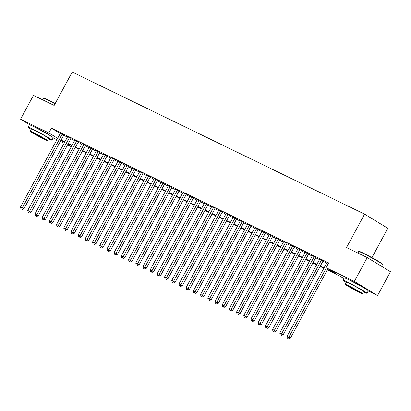 <?xml version="1.0" encoding="UTF-8"?>
<svg xmlns="http://www.w3.org/2000/svg" width="411" height="411" viewBox="0 0 411 411"><rect width="100%" height="100%" fill="white"/><g stroke="black" fill="none" stroke-linecap="round" stroke-linejoin="round"><path stroke-width="0.62" d="M34.113 126.85A8.467 0.401 28.4 0 1 34.092 126.799A8.467 0.401 28.4 0 1 36.646 127.842A8.467 0.401 28.4 0 1 44.712 132.121A8.467 0.401 28.4 0 1 48.991 134.849A8.467 0.401 28.4 0 1 48.935 134.865M349.16 279.963A8.467 0.401 28.4 0 1 349.139 279.912A8.467 0.401 28.4 0 1 351.693 280.954A8.467 0.401 28.4 0 1 359.759 285.234A8.467 0.401 28.4 0 1 364.033 287.962A8.467 0.401 28.4 0 1 363.982 287.977M371.924 257.625L387.794 228.269L364.578 214.126L72.218 72.038L54.17 105.422L33.466 95.357L20.571 119.2L48.837 132.938L57.663 138.312M364.578 214.126L346.53 247.509L367.234 257.574L390.45 271.712L377.56 295.555L368.189 291.003M71.303 146.717L67.553 144.893M64.106 143.218L60.355 141.394M56.903 139.719L53.142 137.891M63.833 134.957L60.402 133.246M71.036 138.461L67.604 136.745M78.234 141.959L74.802 140.243M85.437 145.458L82.005 143.742M92.639 148.957L89.208 147.246M99.837 152.455L96.405 150.745M107.04 155.959L103.608 154.243M114.243 159.458L110.811 157.742M121.44 162.956L118.008 161.246M128.643 166.455L125.211 164.744M135.846 169.959L132.414 168.243M143.043 173.457L139.612 171.741M150.246 176.956L146.814 175.24M157.449 180.455L154.017 178.744M164.647 183.953L161.215 182.243M171.849 187.457L168.418 185.741M179.052 190.956L175.62 189.24M186.25 194.454L182.818 192.738M193.453 197.953L190.021 196.242M200.655 201.452L197.223 199.741M207.853 204.955L204.421 203.24M215.056 208.454L211.624 206.738M222.259 211.953L218.827 210.242M229.456 215.451L226.024 213.741M236.659 218.955L233.227 217.239M243.862 222.454L240.43 220.738M251.059 225.952L247.628 224.236M258.262 229.451L254.83 227.74M265.465 232.95L262.033 231.239M272.663 236.453L269.231 234.738M279.865 239.952L276.433 238.236M287.068 243.451L283.636 241.735M294.266 246.949L290.834 245.239M301.469 250.453L298.037 248.737M308.671 253.952L305.239 252.236M315.869 257.45L312.437 255.734M323.072 260.949L319.64 259.238M327.521 269.539L335.489 273.413L326.077 267.679L328.656 262.912L51.416 128.17L60.237 133.544M63.659 135.281L67.409 137.104M70.862 138.779L74.612 140.603M78.064 142.278L81.81 144.102M85.262 145.782L89.012 147.6M92.465 149.28L96.215 151.099M99.668 152.779L103.413 154.603M106.865 156.278L110.616 158.101M114.068 159.776L117.818 161.6M121.271 163.28L125.016 165.099M128.468 166.779L132.219 168.602M135.671 170.277L139.421 172.101M142.874 173.776L146.619 175.6M150.072 177.28L153.822 179.098M157.274 180.778L161.025 182.597M164.477 184.277L168.222 186.101M171.675 187.776L175.425 189.599M178.877 191.274L182.628 193.098M186.08 194.778L189.825 196.597M193.278 198.277L197.028 200.095M200.481 201.775L204.231 203.599M207.683 205.274L211.429 207.098M214.881 208.773L218.631 210.596M222.084 212.276L225.834 214.095M229.287 215.775L233.032 217.599M236.484 219.274L240.235 221.097M243.687 222.772L247.437 224.596M250.89 226.276L254.635 228.095M258.087 229.775L261.838 231.593M265.29 233.273L269.041 235.097M272.493 236.772L276.238 238.596M279.691 240.271L283.441 242.094M286.893 243.774L290.644 245.593M294.096 247.273L297.841 249.092M301.294 250.772L305.044 252.595M308.497 254.27L312.247 256.094M315.694 257.769L319.445 259.593M322.897 261.273L326.647 263.091M328.415 263.353L326.843 262.737M367.234 257.574L354.339 281.417L377.56 295.555M30.142 125.031L20.571 119.2M51.416 128.17L48.837 132.938M326.077 267.679L354.339 281.417M61.08 140.048L64.83 141.872M68.283 143.547L72.033 145.371M75.485 147.051L79.231 148.869M82.683 150.549L86.433 152.368M89.886 154.048L93.636 155.872M97.088 157.547L100.834 159.37M104.286 161.045L108.036 162.869M111.489 164.549L115.239 166.368M118.692 168.048L122.437 169.871M125.889 171.546L129.64 173.37M133.092 175.045L136.842 176.869M140.295 178.549L144.04 180.367M147.492 182.047L151.243 183.866M154.695 185.546L158.446 187.37M161.898 189.045L165.643 190.868M169.096 192.543L172.846 194.367M176.298 196.047L180.049 197.866M183.501 199.546L187.246 201.369M190.699 203.044L194.449 204.868M197.902 206.543L201.652 208.367M205.104 210.042L208.85 211.865M212.302 213.545L216.052 215.364M219.505 217.044L223.255 218.868M226.708 220.543L230.453 222.366M233.905 224.041L237.656 225.865M241.108 227.545L244.858 229.364M248.311 231.044L252.056 232.862M255.508 234.542L259.259 236.366M262.711 238.041L266.462 239.865M269.914 241.54L273.659 243.363M277.112 245.043L280.862 246.862M284.314 248.542L288.065 250.366M291.517 252.041L295.262 253.864M298.715 255.539L302.465 257.363M305.918 259.038L309.668 260.862M313.12 262.542L316.866 264.36M320.318 266.04L324.068 267.864M64.599 142.298L62.642 141.348L64.501 142.483M67.779 144.477L71.339 146.65M344.038 278.622L339.882 276.089L327.29 269.965M323.837 268.291L320.087 266.467M316.634 264.792L312.889 262.968M309.437 261.293L305.686 259.469M302.234 257.789L298.484 255.971M295.031 254.291L291.286 252.467M287.834 250.792L284.083 248.968M280.631 247.294L276.88 245.47M273.428 243.79L269.683 241.971M266.23 240.291L262.48 238.472M259.028 236.793L255.277 234.969M251.825 233.294L248.08 231.47M244.627 229.795L240.877 227.971M237.424 226.291L233.674 224.473M230.222 222.793L226.476 220.969M223.024 219.294L219.274 217.47M215.821 215.796L212.071 213.972M208.618 212.297L204.873 210.473M201.421 208.793L197.67 206.974M194.218 205.295L190.468 203.471M187.015 201.796L183.27 199.972M179.818 198.297L176.067 196.473M172.615 194.793L168.864 192.975M165.412 191.295L161.667 189.476M158.214 187.796L154.464 185.972M151.012 184.298L147.261 182.474M143.809 180.799L140.064 178.975M136.611 177.295L132.861 175.476M129.408 173.796L125.658 171.973M122.206 170.298L118.46 168.474M115.008 166.799L111.258 164.975M107.805 163.295L104.055 161.477M100.603 159.797L96.857 157.978M93.405 156.298L89.655 154.474M86.202 152.8L82.452 150.976M78.999 149.301L75.254 147.477M71.802 145.797L68.051 143.978M326.349 267.844L288.789 337.313L286.991 336.439L326.904 262.619M327.921 268.799L290.356 338.268L288.789 337.313L288.049 338.577L287.33 338.227L288.049 338.577M288.676 338.962L290.356 338.268M286.991 336.439L287.33 338.227M358.705 251.522L359.147 251.393A13.244 0.627 28.4 0 1 363.113 253.048A13.244 0.627 28.4 0 1 375.479 259.598A13.244 0.627 28.4 0 1 382.42 263.975L382.554 264.412A13.568 0.642 -151.6 0 0 375.443 259.932A13.568 0.642 -151.6 0 0 362.769 253.217A13.568 0.642 -151.6 0 0 358.705 251.522A13.568 0.642 -151.6 0 0 358.68 251.542L357.878 253.027M381.552 266.292L382.549 264.448A13.568 0.642 -151.6 0 0 382.554 264.412M363.422 291.836A13.568 0.642 -151.6 0 0 366.977 293.254A13.568 0.642 -151.6 0 0 360.123 288.882A13.568 0.642 -151.6 0 0 347.197 282.018A13.568 0.642 -151.6 0 0 343.108 280.343A13.568 0.642 -151.6 0 0 346.237 282.542M366.977 293.254L368.266 290.865A13.568 0.642 -151.6 0 0 361.413 286.498A13.568 0.642 -151.6 0 0 348.487 279.634A13.568 0.642 -151.6 0 0 344.392 277.959L343.108 280.343M345.261 284.345L346.447 282.152A9.772 0.462 28.4 0 1 349.391 283.359A9.772 0.462 28.4 0 1 358.7 288.296A9.772 0.462 28.4 0 1 363.632 291.445L362.451 293.639A9.772 0.462 -151.6 0 0 357.513 290.49A9.772 0.462 -151.6 0 0 348.209 285.553A9.772 0.462 -151.6 0 0 345.261 284.345A9.772 0.462 -151.6 0 0 350.193 287.495A9.772 0.462 -151.6 0 0 359.502 292.432A9.772 0.462 -151.6 0 0 362.451 293.639M350.213 286.775A6.293 0.298 -151.6 0 0 348.317 285.999A6.293 0.298 -151.6 0 0 351.497 288.024A6.293 0.298 -151.6 0 0 357.493 291.209A6.293 0.298 -151.6 0 0 359.394 291.985A6.293 0.298 -151.6 0 0 356.214 289.955A6.293 0.298 -151.6 0 0 350.213 286.775M55.012 103.855A13.568 0.642 -151.6 0 0 47.727 100.104A13.568 0.642 -151.6 0 0 43.664 98.409L44.1 98.275A13.244 0.627 28.4 0 1 48.066 99.93A13.244 0.627 28.4 0 1 55.161 103.582M48.375 138.723A13.568 0.642 -151.6 0 0 51.93 140.136A13.568 0.642 -151.6 0 0 45.076 135.764A13.568 0.642 -151.6 0 0 32.15 128.905A13.568 0.642 -151.6 0 0 28.061 127.23A13.568 0.642 -151.6 0 0 31.19 129.429M51.93 140.136L53.219 137.752A13.568 0.642 -151.6 0 0 46.366 133.38A13.568 0.642 -151.6 0 0 33.44 126.521A13.568 0.642 -151.6 0 0 29.351 124.846L28.061 127.23M30.214 131.232L31.4 129.039A9.772 0.462 28.4 0 1 34.349 130.246A9.772 0.462 28.4 0 1 43.653 135.183A9.772 0.462 28.4 0 1 48.59 138.332L47.404 140.526A9.772 0.462 -151.6 0 0 42.467 137.377A9.772 0.462 -151.6 0 0 33.163 132.44A9.772 0.462 -151.6 0 0 30.214 131.232A9.772 0.462 -151.6 0 0 35.151 134.382A9.772 0.462 -151.6 0 0 44.455 139.319A9.772 0.462 -151.6 0 0 47.404 140.526M35.171 133.662A6.293 0.298 -151.6 0 0 33.27 132.881A6.293 0.298 -151.6 0 0 36.451 134.911A6.293 0.298 -151.6 0 0 42.446 138.096A6.293 0.298 -151.6 0 0 44.347 138.872A6.293 0.298 -151.6 0 0 41.167 136.842A6.293 0.298 -151.6 0 0 35.171 133.662M43.664 98.409A13.568 0.642 -151.6 0 0 43.633 98.429L42.831 99.909M321.505 259.993L281.586 333.814L279.788 332.941L319.701 259.12M323.133 260.831L283.158 334.77L281.586 333.814L280.847 335.078L280.127 334.729L280.847 335.078M281.473 335.463L283.158 334.77M279.788 332.941L280.127 334.729M314.302 256.495L274.389 330.316L272.585 329.442L312.504 255.621M315.936 257.332L275.956 331.271L274.389 330.316L273.649 331.579L272.925 331.23L273.649 331.579M274.276 331.96L275.956 331.271M272.585 329.442L272.925 331.23M307.099 252.996L267.186 326.817L265.388 325.938L305.301 252.118M308.733 253.834L268.753 327.773L267.186 326.817L266.446 328.081L265.727 327.731L266.446 328.081M267.073 328.461L268.753 327.773M265.388 325.938L265.727 327.731M299.902 249.498L259.983 323.318L258.185 322.44L298.098 248.619M301.53 250.335L261.555 324.274L259.983 323.318L259.243 324.582L258.524 324.228L259.243 324.582M259.87 324.962L261.555 324.274M258.185 322.44L258.524 324.228M292.699 245.994L252.786 319.815L250.982 318.941L290.901 245.12M294.333 246.836L254.352 320.77L252.786 319.815L252.046 321.078L251.321 320.729L252.046 321.078M252.673 321.464L254.352 320.77M250.982 318.941L251.321 320.729M285.496 242.495L245.583 316.316L243.785 315.443L283.698 241.622M287.13 243.333L247.15 317.271L245.583 316.316L244.843 317.58L244.124 317.23L244.843 317.58M245.47 317.965L247.15 317.271M243.785 315.443L244.124 317.23M278.298 238.997L238.38 312.817L236.582 311.944L276.495 238.123M279.927 239.834L239.952 313.773L238.38 312.817L237.64 314.081L236.921 313.732L237.64 314.081M238.267 314.461L239.952 313.773M236.582 311.944L236.921 313.732M271.096 235.498L231.182 309.319L229.379 308.44L269.297 234.619M272.729 236.335L232.749 310.274L231.182 309.319L230.443 310.582L229.718 310.233L230.443 310.582M231.069 310.963L232.749 310.274M229.379 308.44L229.718 310.233M263.893 231.994L223.98 305.815L222.181 304.941L262.095 231.121M265.527 232.837L225.547 306.77L223.98 305.815L223.24 307.084L222.521 306.729L223.24 307.084M223.867 307.464L225.547 306.77M222.181 304.941L222.521 306.729M256.695 228.495L216.777 302.316L214.979 301.443L254.892 227.622M258.324 229.333L218.349 303.272L216.777 302.316L216.037 303.58L215.318 303.231L216.037 303.58M216.664 303.965L218.349 303.272M214.979 301.443L215.318 303.231M249.492 224.997L209.579 298.818L207.776 297.944L247.694 224.123M251.126 225.834L211.146 299.773L209.579 298.818L208.839 300.081L208.115 299.732L208.839 300.081M209.466 300.462L211.146 299.773M207.776 297.944L208.115 299.732M242.29 221.498L202.376 295.319L200.578 294.446L240.492 220.62M243.923 222.336L203.943 296.274L202.376 295.319L201.637 296.583L200.917 296.233L201.637 296.583M202.263 296.963L203.943 296.274M200.578 294.446L200.917 296.233M235.092 218L195.174 291.82L193.376 290.942L233.289 217.121M236.721 218.837L196.746 292.776L195.174 291.82L194.434 293.084L193.715 292.735L194.434 293.084M195.061 293.464L196.746 292.776M193.376 290.942L193.715 292.735M227.889 214.496L187.976 288.317L186.173 287.443L226.091 213.622M229.523 215.338L189.543 289.272L187.976 288.317L187.236 289.58L186.517 289.231L187.236 289.58M187.863 289.966L189.543 289.272M186.173 287.443L186.517 289.231M220.686 210.997L180.773 284.818L178.975 283.944L218.888 210.124M222.32 211.835L182.34 285.773L180.773 284.818L180.033 286.082L179.314 285.732L180.033 286.082M180.66 286.467L182.34 285.773M178.975 283.944L179.314 285.732M213.489 207.498L173.57 281.319L171.772 280.446L211.686 206.625M215.117 208.336L175.143 282.275L173.57 281.319L172.831 282.583L172.111 282.234L172.831 282.583M173.457 282.963L175.143 282.275M171.772 280.446L172.111 282.234M206.286 204L166.373 277.821L164.57 276.942L204.488 203.121M207.92 204.837L167.94 278.776L166.373 277.821L165.633 279.084L164.914 278.735L165.633 279.084M166.26 279.465L167.94 278.776M164.57 276.942L164.914 278.735M199.083 200.501L159.17 274.322L157.372 273.443L197.285 199.623M200.717 201.339L160.737 275.278L159.17 274.322L158.43 275.586L157.711 275.231L158.43 275.586M159.057 275.966L160.737 275.278M157.372 273.443L157.711 275.231M191.886 196.997L151.967 270.818L150.169 269.945L190.082 196.124M193.514 197.84L153.539 271.774L151.967 270.818L151.227 272.082L150.508 271.733L151.227 272.082M151.854 272.467L153.539 271.774M150.169 269.945L150.508 271.733M184.683 193.499L144.77 267.32L142.966 266.446L182.885 192.625M186.317 194.336L146.337 268.275L144.77 267.32L144.03 268.583L143.311 268.234L144.03 268.583M144.657 268.969L146.337 268.275M142.966 266.446L143.311 268.234M177.48 190L137.567 263.821L135.769 262.948L175.682 189.127M179.114 190.838L139.134 264.776L137.567 263.821L136.827 265.085L136.108 264.735L136.827 265.085M137.454 265.465L139.134 264.776M135.769 262.948L136.108 264.735M170.282 186.502L130.364 260.322L128.566 259.444L168.479 185.623M171.911 187.339L131.936 261.278L130.364 260.322L129.624 261.586L128.905 261.237L129.624 261.586M130.251 261.966L131.936 261.278M128.566 259.444L128.905 261.237M163.08 182.998L123.166 256.818L121.363 255.945L161.282 182.124M164.713 183.84L124.733 257.774L123.166 256.818L122.427 258.082L121.707 257.733L122.427 258.082M123.053 258.468L124.733 257.774M121.363 255.945L121.707 257.733M155.877 179.499L115.964 253.32L114.166 252.446L154.079 178.626M157.511 180.337L117.531 254.275L115.964 253.32L115.224 254.584L114.505 254.234L115.224 254.584M115.851 254.969L117.531 254.275M114.166 252.446L114.505 254.234M148.679 176L108.761 249.821L106.963 248.948L146.876 175.127M150.308 176.838L110.333 250.777L108.761 249.821L108.021 251.085L107.302 250.736L108.021 251.085M108.653 251.465L110.333 250.777M106.963 248.948L107.302 250.736M141.476 172.502L101.563 246.323L99.76 245.449L139.678 171.623M143.11 173.339L103.13 247.278L101.563 246.323L100.823 247.586L100.104 247.237L100.823 247.586M101.45 247.967L103.13 247.278M99.76 245.449L100.104 247.237M134.274 169.003L94.36 242.824L92.562 241.945L132.476 168.125M135.907 169.841L95.927 243.78L94.36 242.824L93.621 244.088L92.901 243.738L93.621 244.088M94.247 244.468L95.927 243.78M92.562 241.945L92.901 243.738M127.076 165.499L87.158 239.32L85.36 238.447L125.273 164.626M128.705 166.342L88.73 240.276L87.158 239.32L86.418 240.584L85.699 240.235L86.418 240.584M87.05 240.969L88.73 240.276M85.36 238.447L85.699 240.235M119.873 162.001L79.96 235.822L78.157 234.948L118.075 161.127M121.507 162.838L81.527 236.777L79.96 235.822L79.22 237.085L78.501 236.736L79.22 237.085M79.847 237.471L81.527 236.777M78.157 234.948L78.501 236.736M112.671 158.502L72.757 232.323L70.959 231.45L110.872 157.629M114.304 159.34L74.324 233.278L72.757 232.323L72.017 233.587L71.298 233.237L72.017 233.587M72.644 233.967L74.324 233.278M70.959 231.45L71.298 233.237M105.473 155.004L65.555 228.824L63.756 227.946L103.67 154.125M107.101 155.841L67.127 229.78L65.555 228.824L64.815 230.088L64.095 229.739L64.815 230.088M65.447 230.468L67.127 229.78M63.756 227.946L64.095 229.739M98.27 151.5L58.357 225.326L56.554 224.447L96.472 150.626M99.904 152.342L59.924 226.281L58.357 225.326L57.617 226.589L56.898 226.235L57.617 226.589M58.244 226.97L59.924 226.281M56.554 224.447L56.898 226.235M91.067 148.001L51.154 221.822L49.356 220.948L89.269 147.128M92.701 148.844L52.721 222.777L51.154 221.822L50.414 223.086L49.695 222.736L50.414 223.086M51.041 223.471L52.721 222.777M49.356 220.948L49.695 222.736M83.87 144.502L43.951 218.323L42.153 217.45L82.066 143.629M85.498 145.34L45.523 219.279L43.951 218.323L43.212 219.587L42.492 219.238L43.212 219.587M43.843 219.972L45.523 219.279M42.153 217.45L42.492 219.238M76.667 141.004L36.754 214.825L34.95 213.951L74.869 140.13M78.301 141.841L38.321 215.78L36.754 214.825L36.014 216.088L35.295 215.739L36.014 216.088M36.641 216.469L38.321 215.78M34.95 213.951L35.295 215.739M69.464 137.505L29.551 211.326L27.753 210.447L67.666 136.627M71.098 138.343L31.118 212.282L29.551 211.326L28.811 212.59L28.092 212.24L28.811 212.59M29.438 212.97L31.118 212.282M27.753 210.447L28.092 212.24M62.267 134.001L22.348 207.822L20.55 206.949L60.463 133.128M63.895 134.844L23.92 208.778L22.348 207.822L21.608 209.086L20.889 208.737L21.608 209.086M22.24 209.471L23.92 208.778M20.55 206.949L20.889 208.737"/></g></svg>
